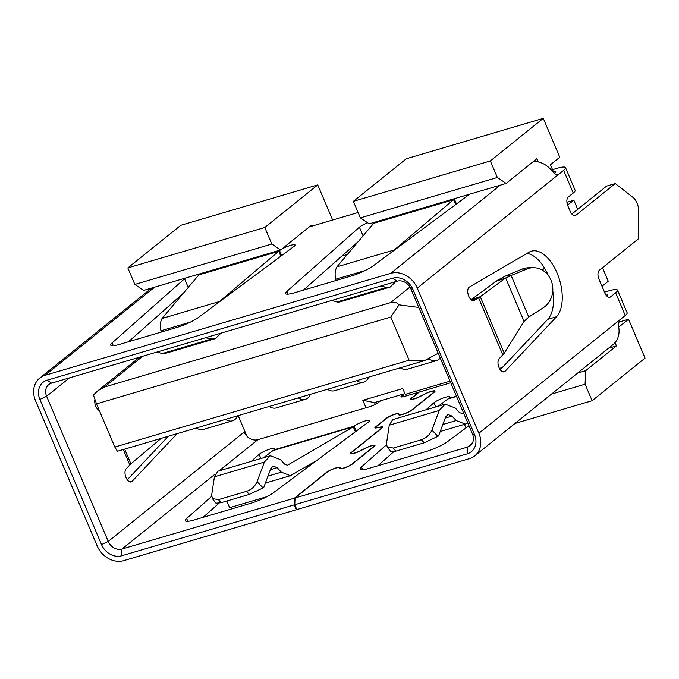 <?xml version="1.0" encoding="UTF-8"?>
<svg xmlns="http://www.w3.org/2000/svg" width="679" height="679" viewBox="0 0 679 679"><rect width="100%" height="100%" fill="white"/><g stroke="black" fill="none" stroke-linecap="round" stroke-linejoin="round"><path stroke-width="1.02" d="M127.839 267.908L264.793 227.499L317.738 184.9L180.784 225.309L127.839 267.908L134.858 284.433L143.651 290.391L280.605 249.982L311.44 225.173L311.848 226.149M577.71 209.319L573.857 200.237L566.931 202.283M605.184 293.735L602.01 286.249L608.24 281.242L602.502 267.721M226.803 501.034L229.621 507.671L267.119 496.612M238.176 415.633L246.901 436.19M365.998 407.782L362.832 400.33L402.757 388.549L405.227 394.38L450.058 381.148M615.064 342.598L616.473 345.9L608.46 348.268M553.945 173.009L550.44 164.751L559.776 157.231L543.276 118.35L406.322 158.759L353.377 201.357L360.396 217.883L369.189 223.841L506.144 183.432L536.979 158.623L538.379 161.933M546.714 272.058L545.526 272.406M543.276 118.35L490.331 160.948L353.377 201.357M573.857 200.237L567.551 205.066M515.005 423.467L592.113 400.712L645.05 358.113L628.542 319.232L619.206 326.752L618.705 325.572M616.473 345.9L585.638 370.709L577.634 373.077M134.858 284.433L271.812 244.024L280.605 249.982M264.793 227.499L271.812 244.024M332.642 220.013L317.738 184.9M375.309 404.421L374.528 402.579L404.905 393.616M310.337 465.259L306.849 466.286M360.396 217.883L497.351 177.474L506.144 183.432M497.351 177.474L490.331 160.948M628.542 319.232L618.942 322.067M592.113 400.712L585.094 384.187L551.492 394.1M464.436 424.358L465.964 427.957M585.094 384.187L585.638 370.709M142.683 356.263L104.396 387.064L97.92 390.705L93.43 395.025L96.503 403.886L114.827 447.045L409.131 360.201L424.426 360.676L438.201 353.224M114.827 447.045L117.391 451.272L424.426 360.676M542.249 270.055L544.583 268.18M407.103 395.645L405.227 394.38M374.528 402.579L362.832 400.33M96.503 403.886L390.815 317.051L409.131 360.201M390.815 317.051L399.031 304.846L418.765 307.434M104.396 387.064L390.544 302.639C394.032 301.637 396.859 302.376 399.031 304.846M225.453 419.384A23.264 12.29 73.6 0 0 232.524 420.819A23.264 12.29 73.6 0 0 237.684 415.777M196.316 427.982A23.264 12.29 73.6 0 0 203.386 429.417L232.524 420.819M356.577 380.69A23.264 12.29 73.6 0 0 363.655 382.124A23.264 12.29 73.6 0 0 368.816 377.083M327.439 389.288A23.264 12.29 73.6 0 0 334.509 390.722L363.655 382.124M428.407 358.52L429.179 359.038A23.264 12.29 73.6 0 0 436.504 360.634A23.264 12.29 73.6 0 0 440.221 357.986M400.287 367.797A23.264 12.29 73.6 0 0 407.358 369.232L436.504 360.634M298.302 397.894A23.264 12.29 73.6 0 0 305.372 399.32A23.264 12.29 73.6 0 0 310.532 394.278M269.164 406.492A23.264 12.29 73.6 0 0 276.234 407.918L305.372 399.32M528.788 317.059L524.061 321.362L505.651 278L511.134 275.47L528.788 317.059L543.225 307.774A21.473 19.292 89.1 0 0 550.966 280.062A21.473 19.292 89.1 0 0 533.176 267.704A21.473 19.292 89.1 0 0 526.777 269.037L511.134 275.47L506.424 275.547L497.817 280.062L471.124 299.694M215.124 474.086L121.957 549.048L121.685 555.787L294.185 504.887L296.248 509.751L123.748 560.65A22.186 18.409 -128.8 0 1 97.156 545.891L35.537 400.737A22.186 18.409 51.2 0 1 39.696 378.118A22.186 18.409 51.2 0 1 45.077 375.317L390.671 273.348A22.186 18.409 51.2 0 1 417.262 288.1L478.882 433.261A22.186 18.409 51.2 0 1 474.723 455.872L612.993 344.626A22.186 18.409 -128.8 0 0 618.934 328.772C618.289 324.503 618.73 321.413 620.258 319.503L625.24 315.489L615.615 292.81L610.633 296.816A7.155 3.785 -106.4 0 1 609.912 297.207A7.155 3.785 -106.4 0 1 604.768 292.844L598.988 279.239A7.155 3.785 -106.4 0 1 599.353 270.25L638.65 238.635L638.583 210.337A10.737 5.67 73.6 0 0 637.029 202.996A10.737 5.67 73.6 0 0 633.151 197.521L615.276 183.551L606.534 186.131L571.845 214.038M471.243 299.795L480.265 296.681L474.629 300.22A7.155 3.785 -106.4 0 1 473.891 300.585A7.155 3.785 -106.4 0 1 468.756 296.222A7.155 3.785 -106.4 0 1 469.393 287.047L529.111 252.164A35.783 18.91 -106.4 0 1 531.368 251.188A35.783 18.91 -106.4 0 1 557.926 275.105A35.783 18.91 -106.4 0 1 556.517 316.737L505.134 371.243A7.155 3.785 -106.4 0 1 504.149 371.863A7.155 3.785 -106.4 0 1 499.014 367.509A7.155 3.785 -106.4 0 1 499.379 358.52L504.251 353.199L524.061 321.362M450.746 382.769L419.325 392.046L411.847 398.055A6.442 1.163 -23 0 0 411.16 399.023A6.442 1.163 -23 0 0 419.732 396.561L424.545 394.092A7.876 1.417 157 0 1 431.199 391.393A7.876 1.417 157 0 1 435.018 391.079A7.876 1.417 157 0 1 434.187 392.258L412.382 409.802A7.876 1.417 157 0 1 404.667 413.74A7.876 1.417 157 0 1 398.768 414.835L398.081 413.986A6.442 1.163 -23 0 0 394.983 414.3A6.442 1.163 -23 0 0 386.937 418.103L376.056 426.853A4.651 0.84 -23 0 0 375.563 427.558A4.651 0.84 -23 0 0 376.565 427.66L381.403 426.904A6.086 1.095 157 0 1 382.71 427.049A6.086 1.095 157 0 1 382.065 427.965L351.875 452.248A7.155 1.29 -23 0 0 351.119 453.326A7.155 1.29 -23 0 0 360.642 450.584L365.455 448.115A7.155 1.29 157 0 1 371.498 445.662A7.155 1.29 157 0 1 374.978 445.373A7.155 1.29 157 0 1 374.214 446.451L352.418 463.995A7.155 1.29 157 0 1 345.399 467.576A7.155 1.29 157 0 1 340.035 468.569L339.347 467.721A7.155 1.29 -23 0 0 335.91 468.069A7.155 1.29 -23 0 0 326.964 472.295L295.042 497.979L467.551 447.079L472.329 443.226M69.513 377.855L46.613 396.281L108.233 541.435A11.45 9.498 51.2 0 0 121.957 549.048L294.465 498.148L326.378 472.465A7.876 1.417 157 0 1 336.215 467.823A7.876 1.417 157 0 1 340.001 467.432L340.688 468.281A6.442 1.163 -23 0 0 345.518 467.39A6.442 1.163 -23 0 0 351.832 464.164L373.628 446.621A6.442 1.163 -23 0 0 374.316 445.653A6.442 1.163 -23 0 0 371.192 445.916A6.442 1.163 -23 0 0 365.743 448.123L360.931 450.593A7.876 1.417 157 0 1 350.457 453.606A7.876 1.417 157 0 1 351.298 452.418L381.479 428.135A5.364 0.968 -23 0 0 382.048 427.329A5.364 0.968 -23 0 0 380.902 427.201L376.056 427.957A5.364 0.968 157 0 1 374.91 427.829A5.364 0.968 157 0 1 375.479 427.023L386.351 418.272A7.155 1.29 157 0 1 395.297 414.046A7.155 1.29 157 0 1 398.734 413.698L399.422 414.546A7.155 1.29 -23 0 0 404.786 413.553A7.155 1.29 -23 0 0 411.805 409.972L433.601 392.428A7.155 1.29 -23 0 0 434.365 391.359A7.155 1.29 -23 0 0 430.885 391.647A7.155 1.29 -23 0 0 424.842 394.1L420.029 396.561A7.155 1.29 157 0 1 410.506 399.303A7.155 1.29 157 0 1 411.262 398.233L418.739 392.216L404.463 396.426A7.155 1.29 157 0 1 400.983 396.723A7.155 1.29 157 0 1 401.747 395.645L402.834 394.762A7.155 1.29 157 0 1 404.243 393.812M199.889 273.798A8.946 1.613 157 0 1 199.388 274.248L162.06 318.468C160.151 322.075 159.786 326.175 160.957 330.783L161.229 332.082M157.172 351.994L162.111 353.589L164.403 353.674L215.336 338.651L220.938 333.177M205.279 337.794L212.069 338.846L215.336 338.651M280.834 256.17L278.738 251.23L216.677 303.861M162.111 353.589L212.069 338.846M281.632 255.576L279.519 250.602L198.607 274.876M303.369 290.137L357.723 242.03M128.535 341.724L182.889 293.617M121.685 555.787A16.822 13.953 51.2 0 1 101.527 544.6L39.908 399.447L46.613 396.281A11.45 9.498 51.2 0 1 48.761 384.603A11.45 9.498 51.2 0 1 51.536 383.16L397.13 281.182A11.45 9.498 51.2 0 1 410.854 288.804L472.474 433.957A11.45 9.498 51.2 0 1 470.326 445.628A11.45 9.498 51.2 0 1 467.551 447.079L467.279 453.818A16.822 13.953 51.2 0 0 474.511 434.552L412.891 289.39L410.854 288.804M380.121 286.207L386.903 287.259L336.945 302.002L332.006 300.398M374.723 222.211A8.946 1.613 157 0 1 374.222 222.661L336.894 266.881C334.993 270.48 334.628 274.588 335.799 279.188L336.063 280.495M386.903 287.259L390.17 287.056L339.245 302.087L336.945 302.002M390.17 287.064L395.772 281.59M455.668 204.574L453.572 199.643L391.511 252.274M456.466 203.989L454.353 199.015L373.442 223.289M469.427 194.27A8.946 1.613 157 0 1 468.62 194.949L373.263 265.837A17.892 3.234 157 0 1 351.518 275.929L294.262 292.827A17.892 3.234 157 0 1 285.57 293.557A17.892 3.234 157 0 1 286.945 291.308L288.142 294.126M363.01 235.715L359.386 227.185L286.945 291.308M359.386 227.185A8.946 1.613 157 0 1 367.628 222.78M454.353 199.015A8.946 1.613 157 0 1 455.023 198.514M281.437 249.312A8.946 1.613 157 0 1 289.967 245.543A8.946 1.613 157 0 1 295.042 244.958A8.946 1.613 157 0 1 293.786 246.536L198.429 317.424A17.892 3.234 157 0 1 176.684 327.524L119.419 344.414A17.892 3.234 157 0 1 110.736 345.144A17.892 3.234 157 0 1 112.111 342.895L113.308 345.713M188.176 287.302L184.552 278.772L112.111 342.895M184.552 278.772A8.946 1.613 157 0 1 185.486 278.05M279.519 250.602A8.946 1.613 157 0 1 280.189 250.101M358.113 212.502L309.293 226.905M101.527 544.6L108.233 541.435L244.168 432.056A11.45 9.498 -128.8 0 0 257.893 439.678L369.495 406.746A7.155 1.29 157 0 0 378.432 402.52L380.579 400.797M251.179 461.389L259.098 454.378A8.946 1.613 157 0 1 268.044 449.71A8.946 1.613 157 0 1 274.876 448.513A8.946 1.613 157 0 1 273.926 449.863L354.065 426.217A8.946 1.613 157 0 1 363.044 421.659A8.946 1.613 157 0 1 369.58 420.573A8.946 1.613 157 0 1 368.332 422.151L272.975 493.039A17.892 3.234 157 0 1 251.222 503.131L193.965 520.029A17.892 3.234 157 0 1 185.282 520.759A17.892 3.234 157 0 1 186.657 518.51L211.593 496.434M468.977 425.716L447.809 441.452A17.892 3.234 157 0 1 426.056 451.543L368.799 468.442A17.892 3.234 157 0 1 360.116 469.164A17.892 3.234 157 0 1 361.491 466.923L386.427 444.847M426.013 409.802L433.932 402.791A8.946 1.613 157 0 1 442.886 398.123A8.946 1.613 157 0 1 449.719 396.926A8.946 1.613 157 0 1 448.768 398.276L456.466 396.256M499.438 368.408L502.29 367.56M39.908 399.447A16.822 13.953 51.2 0 1 47.14 380.181L392.734 278.203A16.822 13.953 51.2 0 1 412.891 289.39M387.327 447.147L390.79 451.603L395.755 451.179L424.231 442.776L437.938 436.308L438.6 435.842L445.594 417.05L447.979 414.513L452.044 416.083L445.203 418.094M533.176 267.704L528.466 267.781A21.473 19.292 89.1 0 0 522.066 269.113L506.424 275.547M212.493 498.742L215.947 503.19L220.921 502.766L249.397 494.363L263.104 487.904L263.766 487.429L270.76 468.637L273.145 466.1L277.21 467.67L270.369 469.69M445.161 404.149L392.7 419.63L389.254 425.224L386.495 443.514L387.2 446.994L393.319 448.047L421.32 439.788C426.2 438.108 429.731 434.883 431.903 430.113L439.203 410.481L445.161 404.149L455.329 408.062L459.454 412.56L462.501 413.732M467.772 422.881L465.31 424.103L456.161 420.573L452.044 416.083M504.251 353.199L480.265 296.681L505.651 278L496.154 281.276M270.327 455.736L217.866 471.218L214.42 476.811L211.661 495.101L212.366 498.59L218.485 499.634L246.477 491.375C251.366 489.695 254.897 486.47 257.069 481.7L264.369 462.068L270.327 455.736L280.495 459.649L284.62 464.147L287.667 465.327M316.898 460.379L290.476 475.69L281.327 472.16L277.21 467.67M124.647 449.133L130.886 463.842L161.195 438.345M502.791 354.862L478.61 297.903L471.498 299.999M99.049 409.895L98.523 410.048M98.141 409.751L98.82 409.352M130.886 463.842L129.808 464.92L123.272 449.532M448.25 398.683A17.892 9.455 73.6 0 1 447.979 398.887L438.354 406.161M461.975 413.825L463.638 413.146M474.723 455.872A22.186 18.409 51.2 0 1 469.342 458.673L296.833 509.581L294.771 504.718L467.279 453.818M615.615 292.81A17.892 3.234 -23 0 0 617.517 290.12A17.892 3.234 -23 0 0 608.834 290.841L604.505 292.123M625.24 315.489A17.892 3.234 -23 0 0 627.141 312.798L617.517 290.12M557.035 174.817L558.647 174.342L563.629 170.336A17.892 3.234 -23 0 0 565.531 167.645A17.892 3.234 -23 0 0 556.848 168.367L552.519 169.648M615.276 183.551L575.979 215.167A7.155 3.785 -106.4 0 1 575.249 215.557A7.155 3.785 -106.4 0 1 570.114 211.194L567.907 206.009A7.155 3.785 -106.4 0 1 568.272 197.029L573.254 193.014A17.892 3.234 -23 0 0 575.155 190.324L565.531 167.645M605.481 294.262A7.155 1.29 157 0 1 607.637 294.313A7.155 1.29 157 0 1 606.873 295.39L606.508 295.688M553.427 171.804A7.155 1.29 157 0 1 555.651 171.838A7.155 1.29 157 0 1 554.887 172.916L554.336 173.357M526.929 253.437A35.783 18.91 -106.4 0 1 548.225 275.326M552.757 290.926A35.783 18.91 -106.4 0 1 547.775 319.317L500.253 369.724M557.926 174.741L558.647 174.342C556.746 175.403 554.471 174.172 551.815 170.658A22.186 18.409 -128.8 0 0 533.533 161.398M99.312 410.498A7.155 3.785 -106.4 0 1 94.95 399.405M177.049 433.669L132.15 481.301A7.155 3.785 -106.4 0 1 131.166 481.92A7.155 3.785 -106.4 0 1 125.751 476.853A7.155 3.785 -106.4 0 1 126.396 468.578M168.307 436.249L127.27 479.781M126.379 468.552L129.808 464.92M355.38 431.776L353.275 426.836L273 450.593L263.52 457.748M287.141 465.412L353.055 426.972M377.914 465.752L393.82 451.671M244.168 432.056L244.898 431.471M203.08 517.339L218.986 503.258M296.248 509.751L296.74 509.36M295.042 497.979L294.771 504.718M294.465 498.148L294.185 504.887M409.946 287.03L390.544 302.639M341.86 256.068L347.3 254.464M429.179 359.038L425.385 360.159M340.552 468.748L340.001 467.432M399.294 415.022L398.734 413.698M198.472 275.02L278.526 251.4M162.06 318.468L218.426 301.841M160.957 330.783L190.426 322.084M335.799 279.188L365.268 270.497M336.894 266.881L393.26 250.254M373.314 223.425L453.36 199.804M154.668 287.141L45.077 375.317M390.671 273.348L500.253 185.172M257.893 439.678L219.173 470.836M51.536 383.16L47.14 380.181M392.734 278.203L397.13 281.182M522.066 269.113L526.777 269.037M389.254 425.224L439.203 410.481M456.161 420.573L442.818 424.511M214.42 476.811L264.369 462.068M281.327 472.16L267.976 476.106M421.32 439.788L424.231 442.776M395.755 451.179L393.319 448.047M246.477 491.375L249.397 494.363M220.921 502.766L218.485 499.634M431.903 430.113L437.938 436.308M257.069 481.7L263.104 487.904M478.882 433.261L620.258 319.503M573.254 193.014L563.629 170.336M609.088 297.275L610.633 296.816M574.434 215.625L575.979 215.167M556.517 316.737L547.775 319.317M502.995 371.871L505.134 371.243M558.647 174.342L417.262 288.1M130.012 481.929L132.15 481.301M472.474 433.957L474.511 434.552M456.543 396.434L447.834 399.006M361.491 466.923L362.688 469.741M435.689 406.942L433.932 402.791M340.688 468.281L340.883 468.748M399.422 414.546L399.625 415.03M401.747 395.645L402.291 396.918M403.64 396.655L402.834 394.762M186.657 518.51L187.854 521.328M260.855 458.529L259.098 454.378M356.169 431.19L354.065 426.217M97.92 390.705L139.585 357.179M465.31 424.103L440.213 431.505M265.379 483.092L290.476 475.69M151.663 288.032L39.696 378.118M411.16 399.023L411.381 399.549M375.563 427.558L375.75 427.999M351.119 453.326L351.349 453.869M374.316 445.653L374.536 446.171M382.048 427.329L382.252 427.804M434.365 391.359L434.594 391.902"/></g></svg>
